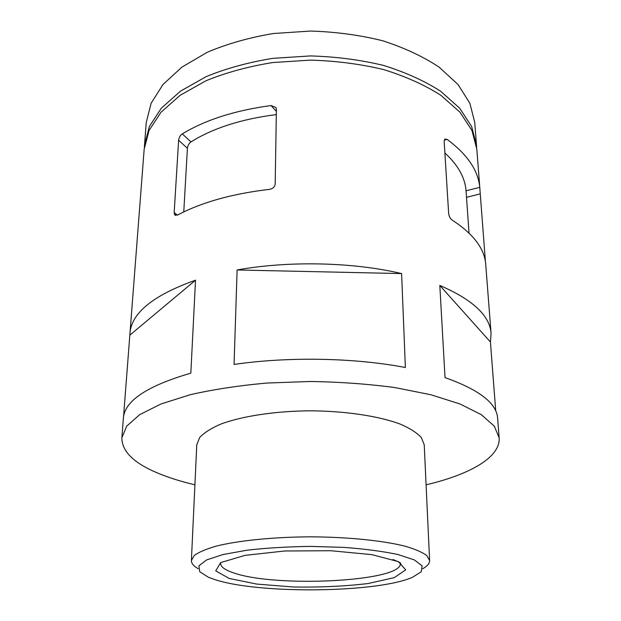 <?xml version="1.0" encoding="UTF-8"?>
<svg xmlns="http://www.w3.org/2000/svg" width="621" height="621" viewBox="0 0 621 621"><rect width="100%" height="100%" fill="white"/><g stroke="black" fill="none" stroke-linecap="round" stroke-linejoin="round"><path stroke-width="0.93" d="M485.405 261.612L479.761 187.325C478.147 170.301 467.256 154.326 447.081 139.383L444.908 139.073L444.162 141.433L448.665 213.577C449.084 216.504 450.279 218.693 452.235 220.129C473.031 233.706 484.17 248.175 485.653 263.552L491.071 333.368L490.427 342.008L495.721 410.916M123.548 416.668L144.173 149.172L149.063 130.449L161.056 112.176L180.152 95.3L205.893 80.792C226.044 72.564 248.346 66.478 272.798 62.542L310.5 60.121C336.046 60.866 360.452 64.025 383.724 69.606C405.707 76.437 424.748 85.007 440.848 95.3L459.944 112.176L471.937 130.449L476.827 149.172L479.893 188.838M194.909 484.815C180.517 481.415 167.802 477.37 156.779 472.674C133.531 462.824 121.887 451.211 121.856 437.828L126.676 426.161L139.663 414.681L160.955 403.992L190.119 394.746C213.135 389.483 238.743 385.579 266.945 383.041L310.5 381.48C340.036 381.962 368.191 383.995 394.964 387.582L430.881 394.746L460.045 403.992L481.337 414.681L494.324 426.161L499.144 437.828C500.549 457.413 469.484 474.623 426.091 484.815M178.623 140.261L174.175 212.498L174.617 214.719L177.412 215.13C201.538 202.322 232.231 193.729 269.498 189.351C272.844 188.745 274.746 186.983 275.188 184.049L276.399 109.327L275.895 107.495L271.066 105.562C235.219 110.359 205.629 119.799 182.287 133.88C180.23 135.362 179.011 137.489 178.623 140.261L187.41 148.272C187.783 145.508 188.963 143.381 190.965 141.906C213.112 128.105 241.561 118.999 276.314 114.59M499.144 437.828L497.623 418.15C496.653 403.231 479.125 389.716 445.032 377.607L439.815 285.443C472.767 299.702 489.845 315.678 491.071 333.368M234.055 364.449L237.113 269.972C288.936 260.61 353.077 262.093 401.608 273.582L405.373 367.523C354.925 357.743 287.981 356.477 234.055 364.449M129.929 333.368C131.45 312.93 153.309 295.208 195.522 280.195L190.833 373.151C147.092 385.913 124.604 400.918 123.377 418.15L121.856 437.828M469.041 233.092L466.045 190.833C465.09 177.699 458.042 165.085 444.884 152.976M183.769 211.916L187.41 148.272M129.851 335.13L195.522 280.195M237.113 269.972L401.608 273.582M439.815 285.443L490.427 342.008M198.278 568.743C193.628 566.135 191.33 563.387 191.392 560.507L196.772 444.807L199.644 437.58C204.045 432.79 211.086 428.304 220.758 424.104C242.112 416.109 275.328 411.048 310.5 410.807C345.672 411.048 378.888 416.109 400.242 424.104C409.914 428.304 416.955 432.79 421.356 437.58L424.228 444.807L429.608 560.507C429.67 563.387 427.372 566.135 422.722 568.743M191.392 560.507L194.28 555.492C198.821 552.17 206.141 549.042 216.24 546.115C238.573 540.542 273.481 536.994 310.5 536.831C347.519 536.994 382.427 540.542 404.76 546.115C414.859 549.042 422.179 552.17 426.72 555.492L429.608 560.507M215.541 579.82L208.477 577.289L199.752 571.755L198.906 565.824L206.653 559.909L223.032 554.53L247.174 550.19C266.611 547.97 287.717 546.705 310.5 546.395L343.77 547.373C364.915 548.972 382.978 551.355 397.968 554.53L414.347 559.909L422.094 565.824L421.248 571.755L412.523 577.289C377.079 592.9 260.238 594.196 215.541 579.82M144.359 147.255L146.238 122.508L151.128 103.257L163.012 84.479L181.899 67.138L207.321 52.249C227.216 43.812 249.215 37.57 273.325 33.526L310.5 31.05C335.682 31.811 359.753 35.055 382.699 40.776C404.387 47.786 423.188 56.573 439.101 67.138L457.988 84.479L469.872 103.257L474.762 122.508L476.641 147.255M144.476 145.322L149.366 126.521L161.336 108.178L180.4 91.225L206.094 76.662C226.215 68.411 248.47 62.302 272.875 58.343L310.5 55.921C335.992 56.666 360.351 59.833 383.576 65.438C405.513 72.3 424.523 80.893 440.6 91.225L459.664 108.178L471.634 126.521L476.524 145.322M174.175 212.498L177.427 215.122M447.081 139.383L444.256 140.175M479.761 187.325L466.045 190.833M480.258 193.868L466.503 197.346M271.066 105.562L276.368 111.415M182.287 133.88L190.965 141.906M393.008 559.521C399.233 562.098 401.678 563.426 400.343 563.511C402.059 581.644 275.716 587.862 233.706 572.896C225.089 570.07 220.742 566.942 220.657 563.511M229.196 578.462L215.735 570.862L220.688 562.579L245.023 555.353L284.736 550.99L330.814 550.726L371.863 554.638L398.372 561.609L405.707 569.868L394.288 577.623L368.012 583.546C344.872 586.286 319.97 587.435 293.306 586.985L256.915 584.097L229.196 578.462M175.495 215.425L174.625 214.726"/></g></svg>
